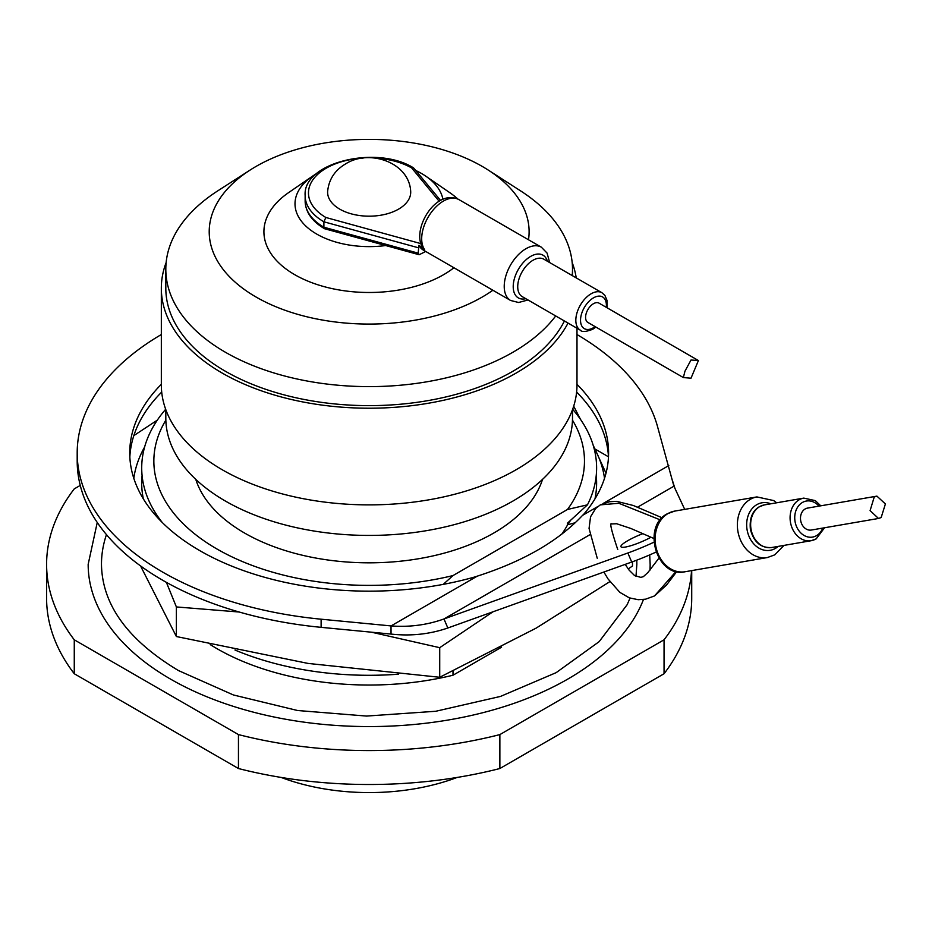 <?xml version="1.0" encoding="UTF-8"?>
<svg xmlns="http://www.w3.org/2000/svg" width="932" height="932" viewBox="0 0 932 932"><rect width="100%" height="100%" fill="white"/><g stroke="black" fill="none" stroke-linecap="round" stroke-linejoin="round"><path stroke-width="1.4" d="M281.126 777.428A160.782 92.827 0 0 0 457.193 777.428M97.254 522.479L88.167 564.338A280.986 162.226 0 0 0 170.463 679.055A280.986 162.226 0 0 0 447.733 720.098A280.986 162.226 0 0 0 643.464 599.521M649.965 570.116A280.986 162.226 0 0 0 650.152 564.338L649.697 554.901M636.754 560.179A267.694 154.549 180 0 1 636.847 564.338L635.985 576.454M106.458 534.63A267.694 154.549 180 0 0 101.471 564.338C102.112 604.682 127.777 640.098 178.49 670.574L233.419 694.969L297.576 710.51L366.591 716.067L435.78 711.267L500.449 696.437L556.183 672.636L599.159 641.647L627.516 604.216M210.178 644.56A215.315 124.317 0 0 0 216.911 648.625A215.315 124.317 0 0 0 452.999 675.222L501.544 647.204M234.969 650.012A227.455 131.319 0 0 0 398.337 674.209M594.977 498.865A227.455 131.319 0 0 0 596.235 475.553M142.083 475.553A227.455 131.319 0 0 0 143.342 498.865M575.382 522.701L567.483 524.774A215.315 124.317 0 0 0 570.407 520.569M567.483 524.774L567.483 523.143L587.463 504.818A227.455 131.319 0 0 0 572.656 409.288M165.663 409.288A227.455 131.319 0 0 0 162.226 522.456M165.849 420.146A215.315 124.317 0 0 0 216.911 548.971A215.315 124.317 0 0 0 452.999 575.568L443.213 584.376M195.79 479.386A176.241 101.751 0 0 0 244.534 533.022A176.241 101.751 0 0 0 421.625 558.21A176.241 101.751 0 0 0 542.529 479.386M587.463 504.818L567.483 509.478L452.999 575.568M567.483 509.478A215.315 124.317 0 0 0 572.469 420.146M452.999 671.191L452.999 675.222M80.257 485.421L74.269 488.869A322.554 186.225 0 0 0 46.6 564.338L46.6 598.274A322.554 186.225 0 0 0 74.269 673.743L238.452 768.527A322.554 186.225 0 0 0 499.867 768.527L664.05 673.743A322.554 186.225 0 0 0 691.719 598.274L691.719 570.594M74.269 673.743L74.269 639.806L238.452 734.591A322.554 186.225 0 0 0 499.867 734.591L664.05 639.806A322.554 186.225 0 0 0 691.532 570.629M238.452 768.527L238.452 734.591M46.6 564.338A322.554 186.225 0 0 0 74.269 639.806M608.468 456.785L594.931 448.968M664.05 673.743L664.05 639.806M499.867 768.527L499.867 734.591M141.105 567.04L176.381 636.533L308.049 663.421L439.718 677.273L536.11 628.145L609.889 581.615M144.623 446.999A236.099 136.305 0 0 0 133.8 478.314M604.507 478.314A236.099 136.305 0 0 0 597.214 453.849A236.099 136.305 0 0 0 593.696 446.999M561.775 534.187A207.836 119.995 0 0 0 567.635 524.728M492.958 611.811L439.718 647.682L439.718 677.273M439.718 647.682L371.367 632.176M239.209 612.021L176.381 606.942L176.381 636.533M632.49 561.751L632.49 565.98L628.238 568.963M573.693 406.177L580.543 419.458M593.206 445.298L605.998 473.2M133.824 435.617L157.287 420.169M176.381 606.942L166.385 582.36M316.635 173.585A74.152 42.814 0 0 0 312.348 176.288A74.152 42.814 0 0 0 306.756 226.93A74.152 42.814 0 0 0 388.854 245.081M312.348 176.288L288.536 192.668A105.246 60.766 0 0 0 298.054 276.524A105.246 60.766 0 0 0 443.574 274.695A105.246 60.766 0 0 0 453.919 267.752M528.502 239.769A159.955 92.35 0 0 0 488.158 170.02A159.955 92.35 0 0 0 256.055 166.432A159.955 92.35 0 0 0 250.16 170.02A159.955 92.35 0 0 0 259.131 298.753A159.955 92.35 0 0 0 482.263 297.028A159.955 92.35 0 0 0 492.888 290.248M250.16 170.02L217.878 190.78A203.339 117.397 0 0 0 165.814 269.22A203.339 117.397 0 0 0 291.343 377.681A203.339 117.397 0 0 0 512.95 352.238A203.339 117.397 0 0 0 555.705 315.948M165.814 269.22L165.814 288.233A203.339 117.397 0 0 0 291.343 396.694A203.339 117.397 0 0 0 512.95 371.239A203.339 117.397 0 0 0 564.419 320.992M166.141 262.544A207.836 119.995 0 0 0 161.329 288.233L161.329 384.893A207.836 119.995 0 0 0 289.619 495.742A207.836 119.995 0 0 0 516.118 469.74A207.836 119.995 0 0 0 576.99 384.893L576.99 328.25M161.329 288.233A207.836 119.995 0 0 0 289.619 399.082A207.836 119.995 0 0 0 516.118 373.08A207.836 119.995 0 0 0 568.031 323.078M165.814 409.696L165.814 418.025A203.339 117.397 0 0 0 291.343 526.487A203.339 117.397 0 0 0 512.95 501.043A203.339 117.397 0 0 0 572.504 418.025L572.504 409.696M576.221 277.887A207.836 119.995 0 0 0 572.178 262.544M572.201 275.569A203.339 117.397 0 0 0 572.504 269.22A203.339 117.397 0 0 0 520.44 190.78L488.158 170.02M457.892 199.052A105.246 60.766 0 0 0 449.783 192.668L425.959 176.288A74.152 42.814 0 0 0 415.917 170.568M442.91 199.332A74.152 42.814 0 0 0 425.959 176.288M410.697 191.538A41.556 23.987 180 0 1 398.547 209.152A41.556 23.987 180 0 1 352.739 214.232A41.556 23.987 180 0 1 327.621 191.538C328.81 179.41 334.856 170.183 345.749 163.822C369.328 148.77 409.323 162.389 410.697 191.538M541.352 247.19L458.824 199.541A30.756 17.755 120 0 0 443.446 201.067A30.756 17.755 120 0 0 424.538 249.52L418.946 245.291A30.756 17.755 120 0 0 423.361 250.102L510.596 300.477A30.756 17.755 -60 0 1 505.878 275.825A30.756 17.755 -60 0 1 525.974 248.716A30.756 17.755 -60 0 1 541.352 247.19L547.096 253.108L549.635 262.533M424.538 249.52L422.324 246.922C411.723 229.097 435.733 188.206 458.824 199.541M691.008 360.02L698.418 360.533L691.008 378.206L683.366 377.565L684.95 371.216L691.008 360.02M698.418 360.533L599.031 303.145A11.137 6.431 120 0 0 593.463 303.704A11.137 6.431 120 0 0 586.181 313.513A11.137 6.431 120 0 0 587.894 322.449L683.366 377.565M418.946 245.291L418.165 253.143L419.12 254.727L425.738 251.477M418.165 247.714L323.893 221.793L323.893 227.222L324.639 228.748L419.12 254.727M440.58 200.473L413.61 167.935C376.656 144.577 302.411 162.529 305.148 195.662A64.017 36.954 180 0 0 323.893 221.793L325.851 217.482L420.88 243.613M413.61 167.935L411.664 167.935A60.685 35.043 -0 0 0 375.153 158.079M476.846 576.384A239.419 138.227 180 0 1 199.856 550.672A239.419 138.227 180 0 1 129.734 452.929A239.419 138.227 180 0 1 161.329 384.299M129.839 457.006A239.419 138.227 180 0 1 161.702 392.069M656.023 552.07A52.833 8.971 157 0 1 631.71 562.043L447.826 627.993C429.78 634.238 410.849 636.265 391.032 634.075L321.121 627.341A291.961 168.564 180 0 1 162.704 580.263A291.961 168.564 180 0 1 77.193 461.072L77.193 452.929A291.961 168.564 180 0 1 161.329 334.541M447.826 627.993L443.982 618.953C427.136 624.999 409.486 627.318 391.032 625.92L321.121 619.197A291.961 168.564 180 0 1 162.704 572.12A291.961 168.564 180 0 1 77.193 452.929M576.99 334.541A291.961 168.564 180 0 1 657.142 425.19L673.918 486.201L684.705 509.373M650.979 537.24A20.784 3.53 157 0 1 625.36 547.061A20.784 3.53 157 0 1 620.933 546.7A20.784 3.53 157 0 1 642.87 533.652M582.85 515.058C558.559 541.026 523.202 561.437 476.765 576.314M576.99 384.299A239.419 138.227 180 0 1 608.584 452.929A239.419 138.227 180 0 1 583.001 515.105M576.617 392.069A239.419 138.227 180 0 1 608.479 457.006M391.032 634.075L391.032 625.92M653.926 542.203A52.833 8.971 157 0 1 627.865 552.991L443.982 618.953L589.77 534.782M878.503 518.46L811.353 530.04A11.137 8.901 -99.8 0 1 801.042 522.13A11.137 8.901 -99.8 0 1 805.166 508.965A11.137 8.901 -99.8 0 1 807.566 508.091L876.907 496.127L885.4 503.944L881.159 517.54L878.503 518.46L870.092 510.62L874.216 497.047L876.907 496.127M601.921 292.718L543.81 259.178A21.611 12.477 120 0 0 533.011 260.249A21.611 12.477 120 0 0 518.891 279.285A21.611 12.477 120 0 0 522.2 296.609L580.298 330.161A21.611 12.477 -60 0 1 576.99 312.837A21.611 12.477 -60 0 1 591.109 293.79A21.611 12.477 -60 0 1 601.921 292.718L604.926 295.444L607.023 300.407L607.047 307.77M606.278 307.339A18.29 10.555 120 0 0 593.463 297.867A18.29 10.555 120 0 0 580.531 320.258A18.29 10.555 120 0 0 593.463 327.726A18.29 10.555 120 0 0 595.14 326.631M525.799 298.683A24.663 14.236 -60 0 1 513.392 283.666A24.663 14.236 -60 0 1 530.658 256.405A24.663 14.236 -60 0 1 547.41 261.251M439.182 201.3L411.664 167.935M363.165 158.079A60.685 35.043 -0 0 0 312.103 180.994A60.685 35.043 -0 0 0 325.851 217.482M305.148 195.662L305.148 201.091A64.017 36.954 -0 0 0 323.893 227.222L418.165 253.143M582.966 515.116L597.878 506.507M603.039 503.536L668.803 465.557M637.616 507.159L673.918 486.201M391.044 625.931L476.881 576.372M321.121 627.341L321.121 619.197M631.71 562.043L627.865 552.991M685.125 571.735C656.943 578.329 641.356 526.755 667.289 513.788L674.663 511.109A30.756 24.57 80.2 0 0 668.046 513.52A30.756 24.57 80.2 0 0 656.676 549.868A30.756 24.57 80.2 0 0 685.125 571.735L767.362 557.546A30.756 24.57 -99.8 0 1 738.913 535.69A30.756 24.57 -99.8 0 1 750.283 499.331A30.756 24.57 -99.8 0 1 756.901 496.919L773.677 500.566L776.659 502.791M770.799 503.804A24.104 19.257 80.2 0 0 756.784 504.678A24.104 19.257 80.2 0 0 749.025 536.389A24.104 19.257 80.2 0 0 775.354 548.424A24.104 19.257 80.2 0 0 778.15 546.397M771.719 547.515C760.885 548.202 753.767 542.144 750.388 529.318C749.375 518.413 752.357 510.887 759.335 506.74L764.368 504.911A21.611 17.265 80.2 0 0 759.72 506.6A21.611 17.265 80.2 0 0 751.728 532.149A21.611 17.265 80.2 0 0 771.719 547.515L811.155 540.711A21.611 17.265 -99.8 0 1 791.175 525.345A21.611 17.265 -99.8 0 1 799.155 499.797A21.611 17.265 -99.8 0 1 803.803 498.107L815.314 500.624L820.743 505.808M818.983 506.123A18.29 14.609 80.2 0 0 802.417 502.476A18.29 14.609 80.2 0 0 796.522 526.533A18.29 14.609 80.2 0 0 816.502 535.655A18.29 14.609 80.2 0 0 822.77 528.071M660.287 519.893L618.825 503.268L600.324 504.876L595.641 508.499L590.55 516.794L589.059 528.456L597.249 558.268M676.749 571.572L666.543 585.028L654.497 595.944L676.061 571.421M815.803 539.011A21.611 17.265 -99.8 0 1 811.155 540.711L816.187 538.882L824.54 527.768M630.044 598.111L627.818 603.179M572.504 275.732L572.504 269.22M595.898 327.074L592.775 329.252C586.018 331.874 581.859 332.176 580.298 330.161M324.464 228.678C311.905 221.199 305.463 212.007 305.148 201.091M510.596 300.477L518.588 302.492L528.025 299.976M674.919 488.356L672.566 480.865M767.362 557.546L774.737 554.866L784.01 545.395M674.663 511.109L756.901 496.919M662.128 517.796L633.306 505.493L616.693 501.346L609.493 501.719L600.324 504.876M653.845 538.475L630.894 528.479L616.646 523.737L611.672 523.935C609.435 522.223 611.462 530.762 617.753 549.554M625.186 564.384L629.135 570.151L634.645 575.627L640.878 577.374L643.371 576.64L647.868 572.563L658.924 558.175M764.368 504.911L803.803 498.107M603.866 572.027L608.072 578.993L619.862 592.368L629.275 597.831L638.199 599.707L645.585 599.183L654.497 595.944"/></g></svg>
